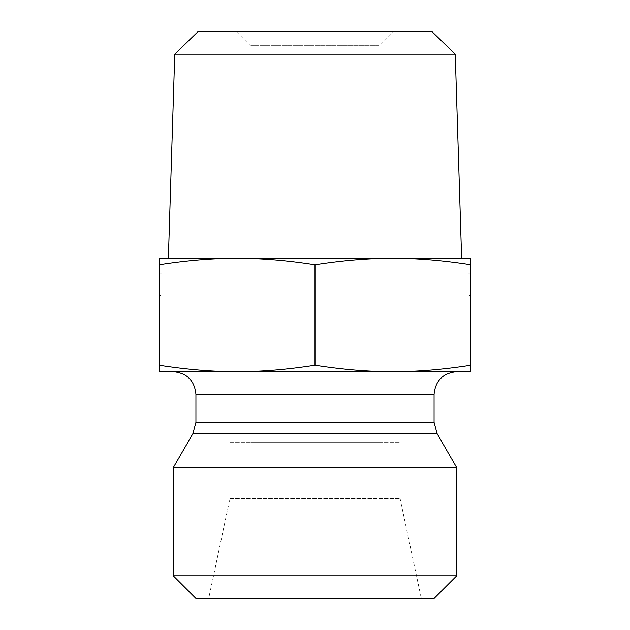 <?xml version="1.0" encoding="UTF-8"?>
<svg xmlns="http://www.w3.org/2000/svg" width="630" height="630" viewBox="0 0 630 630"><rect width="100%" height="100%" fill="white"/><g stroke="black" fill="none" stroke-linecap="round" stroke-linejoin="round"><path stroke-width="0.47" stroke-dasharray="3.15 2.36" d="M159.075 273.207L161.91 273.207L161.91 356.895L161.91 273.207L161.91 341.232L161.91 273.207L161.91 295.368L161.91 273.207L159.075 273.207L159.075 356.895L159.075 273.207L159.075 323.851L161.91 323.851L161.91 295.368L161.91 323.851L159.075 323.851L159.075 308.023L161.91 308.023L159.075 308.023L159.075 295.368L161.91 295.368L159.075 295.368L159.075 273.207L161.91 273.207L159.075 273.207L159.075 287.981L159.075 273.207M159.075 294.1L161.91 294.1L159.075 294.1L159.075 341.232L159.075 294.1M159.075 287.981L161.91 287.981M159.075 308.023L161.91 308.023L159.075 308.023M470.925 273.207L468.09 273.207L468.09 356.895L468.09 273.207L468.09 341.232L468.09 273.207L468.09 295.368L468.09 273.207L470.925 273.207L470.925 356.895L470.925 273.207L470.925 323.851L468.09 323.851L468.09 295.368L468.09 323.851L470.925 323.851L470.925 308.023L468.09 308.023L470.925 308.023L470.925 295.368L468.09 295.368L470.925 295.368L470.925 273.207L468.09 273.207L470.925 273.207L470.925 287.981L470.925 273.207M470.925 294.1L468.09 294.1L470.925 294.1L470.925 341.232L470.925 294.1M470.925 287.981L468.09 287.981M470.925 308.023L468.09 308.023L470.925 308.023M378.787 442.575L251.213 442.575L378.787 442.575L378.787 45.675L251.213 45.675L378.787 45.675L392.962 31.5L237.037 31.5L392.962 31.5M198.143 31.5L431.857 31.5M455.246 54.172L174.754 54.172M168.375 258.3L461.625 258.3M392.962 258.3C417.17 258.268 443.158 260.418 470.925 264.765L470.925 258.3L237.037 258.3C261.245 258.268 287.233 260.418 315 264.765C342.767 260.418 368.755 258.268 392.962 258.3L159.075 258.3L159.075 264.765C186.842 260.418 212.83 258.268 237.037 258.3M159.075 264.765L159.075 371.7L237.037 371.7C212.956 371.747 186.968 369.589 159.075 365.235M315 264.765L315 365.235C287.107 369.589 261.119 371.747 237.037 371.7L470.925 371.7L470.925 365.235C443.032 369.589 417.044 371.747 392.962 371.7C368.881 371.747 342.893 369.589 315 365.235M470.925 264.765L470.925 365.235M229.95 442.575L400.05 442.575L229.95 442.575L229.95 498.464L400.05 498.464L229.95 498.464L208.688 598.5L421.312 598.5L208.688 598.5M400.05 442.575L400.05 498.464L421.312 598.5M456.75 467.68L173.25 467.68M237.037 371.7L173.25 371.7M173.25 575.82L456.75 575.82M434.07 598.5L195.93 598.5M437.11 433.66L192.89 433.66M195.93 422.32L434.07 422.32M434.07 394.38L195.93 394.38M159.075 356.895L161.91 356.895M159.075 341.232L161.91 341.232M470.925 356.895L468.09 356.895M470.925 341.232L468.09 341.232M251.213 442.575L251.213 45.675L237.037 31.5"/><path stroke-width="0.94" d="M455.246 54.172L431.857 31.5L198.143 31.5L174.754 54.172L455.246 54.172L461.625 258.3L392.962 258.3L470.925 258.3L470.925 264.765C443.158 260.418 417.17 258.268 392.962 258.3C368.755 258.268 342.767 260.418 315 264.765C287.233 260.418 261.245 258.268 237.037 258.3L168.375 258.3L174.754 54.172M237.037 258.3C212.83 258.268 186.842 260.418 159.075 264.765L159.075 258.3L392.962 258.3M159.075 264.765L159.075 365.235C186.968 369.589 212.956 371.747 237.037 371.7C261.119 371.747 287.107 369.589 315 365.235C342.893 369.589 368.881 371.747 392.962 371.7C417.044 371.747 443.032 369.589 470.925 365.235L470.925 371.7L159.075 371.7L159.075 365.235M315 264.765L315 365.235M470.925 264.765L470.925 365.235M434.07 422.32L195.93 422.32L195.93 394.38L434.07 394.38L434.07 422.32L437.11 433.66L456.75 467.68L173.25 467.68L192.89 433.66L437.11 433.66M456.75 371.7L392.962 371.7L456.75 371.7C442.977 373.047 435.417 380.607 434.07 394.38M195.93 394.38C194.583 380.607 187.023 373.047 173.25 371.7L237.037 371.7M173.25 575.82L195.93 598.5L434.07 598.5L456.75 575.82L173.25 575.82L173.25 467.68M456.75 575.82L456.75 467.68M192.89 433.66L195.93 422.32"/></g></svg>
